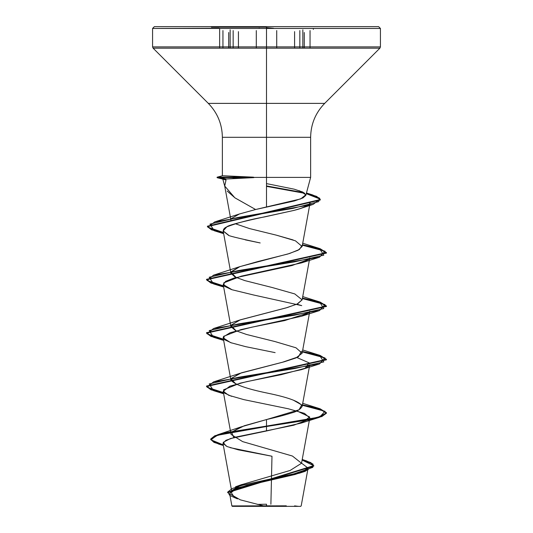 <?xml version="1.0" encoding="UTF-8"?>
<svg xmlns="http://www.w3.org/2000/svg" width="533" height="533" viewBox="0 0 533 533"><rect width="100%" height="100%" fill="white"/><g stroke="black" fill="none" stroke-linecap="round" stroke-linejoin="round"><path stroke-width="0.8" d="M233.154 48.163L233.154 30.554L233.154 48.163M230.143 29.821L230.143 48.163L230.143 29.821M276.72 48.163L276.72 30.548L276.72 48.163M227.198 191.067L235.013 197.903L255.613 209.516L294.483 200.934L302.997 197.903L305.809 195.391L310.632 177.396L310.632 137.301L266.5 137.301L266.5 207.184L266.5 177.396L310.632 177.396L266.5 177.396L266.5 137.301L222.368 137.301L266.5 137.301L266.5 103.382L208.316 103.382L266.5 103.382L266.5 137.301L266.5 28.569L266.513 48.163L379.902 48.163L266.5 48.163L266.5 103.382L324.684 103.382L379.902 48.163L380.429 46.891L266.5 46.891L380.429 46.891L380.429 28.449L266.5 28.449L380.429 28.449L378.63 26.65L266.5 26.65L266.5 48.163L153.098 48.163L266.5 48.163L266.5 46.891L152.571 46.891L266.5 46.891L266.5 28.449L152.571 28.449L219.096 28.236M310.046 48.163L310.046 30.554L310.046 48.163M302.844 29.821L302.844 48.163L302.844 29.821M294.589 48.163L294.589 31.62L294.589 48.163M238.431 48.163L238.431 31.634L238.431 48.163M266.5 27.176L211.408 27.176L266.5 27.176M258.372 28.449L259.418 28.236M254.294 506.35L279.585 506.35L232.301 506.35L266.5 506.35L266.5 504.218L266.5 506.35L300.699 506.35L298.1 506.35L300.699 506.35L301.198 505.857L308.087 468.054L304.376 471.265L295.069 474.477L239.61 487.315L231.908 490.52L229.65 493.731L240.31 499.847L263.908 505.957L231.895 505.924L266.5 505.89L266.5 506.35L266.5 505.89L286.294 505.83M270.851 505.824L231.962 505.924L263.908 505.957M305.862 194.931L302.724 192.02L294.163 189.168L266.5 183.605M217.324 177.742L226.025 179.967L217.324 177.742L224.739 179.095L217.084 177.649L217.257 177.176L226.785 179.001L217.111 177.183L222.514 175.757L253.561 177.396L266.5 177.396L266.5 137.301L266.5 177.396L253.561 177.396L222.847 179.188L224.859 186.703M266.287 506.07L265.607 505.89L266.287 506.07M308.88 419.411L293.783 425.194L235.246 437.193L225.892 440.298L222.987 443.403L231.862 492.112L240.843 484.897L290.105 470.466L301.531 463.25L292.437 456.041L242.615 441.61L231.069 434.395L223.207 391.262L228.69 395.286L243.901 399.637L288.36 408.791L304.45 413.368L309.793 417.945L301.531 463.25M231.902 431.923L244.327 425.747L266.5 419.564C276.154 417.366 284.475 415.174 291.464 412.982C296.828 411.603 300.392 409.411 302.158 406.399C300.579 402.002 289.179 397.611 267.946 393.227C246.546 388.843 234.194 384.453 230.896 380.056M309.793 364.585L302.158 406.399M231.089 378.523L241.449 372.814L284.156 361.807L295.948 357.956L302.131 353.232L296.015 347.802L274.901 341.54L246.479 334.457L235.573 330.607L230.869 326.549L223.207 284.522L232.008 289.739L253.615 294.996L301.731 305.636L296.894 304.17M231.095 325.157L240.343 319.827L287.354 307.528L297.634 303.817L302.131 299.859L294.769 293.923L272.123 287.494L244.747 280.578L234.966 276.94L230.869 273.176L223.167 230.922L228.537 235.113C226.692 235.406 237.238 238.018 260.184 242.955L245.153 239.823M231.089 271.79L239.544 266.747L258.032 261.503L287.907 254.001L298.047 250.25L302.131 246.493L295.449 240.829L276.341 235.16L249.537 228.577L235.233 223.72M299.14 190.614L305.835 194.758L300.759 198.896L255.613 209.516L239.317 214.019L231.162 218.677L239.377 213.993L255.613 209.516L234.826 197.776L224.713 186.03L226.025 179.967M310.126 202.214C310.053 204.972 304.643 207.703 293.89 210.422L256.34 218.63C237.838 222.747 227.997 225.492 226.818 226.858L223.167 230.922M231.535 289.586L224.373 286.221L223.727 282.87L241.189 276.181L301.465 262.902L308.887 259.311L292.031 265.521L233.847 278.126L225.679 281.311L223.207 284.522M231.549 342.959L224.42 339.621L223.7 336.29L240.916 329.621L301.451 316.276L308.88 312.678L284.749 320.56L251.596 327.235L230.156 332.705L223.294 336.969L223.207 337.889L230.589 342.626L245.653 346.657L275.128 352.633M308.887 366.044L305.043 368.303L281.217 374.672L246.513 381.688L229.923 386.152L223.207 391.262M222.987 443.403L227.258 446.614L238.218 449.825L271.983 456.241L270.891 504.258L271.537 475.942M229.65 493.731L231.875 505.924L237.851 505.937M232.175 490.36L241.782 484.537L235.499 486.816L293.87 473.857L312.791 467.374L313.071 464.136L306.475 460.892L302.191 459.639L310.846 462.631L313.797 466.062L227.684 492.639L227.684 492.199L313.797 465.622M233.754 437.586L231.642 432.256L240.936 426.933L266.5 419.564L266.5 426.08L217.504 434.821L210.988 439.845L223.254 444.868L213.986 441.937L210.722 439.005L214.779 435.774L226.565 432.543L266.5 426.08L266.5 426.52L226.565 432.989L214.779 436.221L210.722 439.452L214.006 442.39L223.34 445.335L218.503 444.022L210.735 439.652L217.477 435.274L266.5 426.52L266.5 430.984L230.383 438.566L223.187 442.363L226.212 446.154M265.534 505.89L266.167 506.044L265.534 505.89M237.458 498.888L229.763 495.443L227.791 491.999L232.215 488.561L242.648 485.117L305.076 471.352L313.757 465.709L302.111 460.066L310.826 463.064L313.797 466.062M301.551 463.144L308.074 468.134L299.606 473.117L246.313 485.423L230.542 491.573L234.607 497.722M230.169 447.66L271.983 456.241M266.5 137.301L310.632 137.301C310.839 124.142 315.523 112.836 324.684 103.382L266.5 103.382L266.5 137.301M232.148 177.616L237.365 178.462M266.5 103.382L208.316 103.382L266.5 103.382M227.544 28.449L152.571 28.449L266.5 28.449L266.5 26.65L154.37 26.65L244.627 26.65M266.5 26.65L277.247 26.65M376.478 26.65L288.373 26.65M249.537 228.577L276.341 235.16L293.157 239.957M302.058 245.473L299.413 249.484L289.579 253.488L239.843 266.64L230.922 272.21L236.092 277.48M302.151 299.773L297.094 304.077L286.014 307.921L239.843 320.007L230.976 325.43L236.119 330.853M301.505 351.227L298.46 356.764L282.31 362.3L239.85 373.366L230.976 378.796L236.112 384.22M293.157 400.056L301.751 404.933L299.033 409.81L266.5 419.564L266.5 426.08L317.861 417.339L326.436 412.975L319.514 408.604L302.451 404.853L320.126 408.798L326.462 412.735L321.899 416.073L308.9 419.404L266.5 426.08L266.5 426.52L308.9 419.851L321.899 416.52L326.462 413.182L320.1 409.231L302.371 405.287L324.997 411.296L319.514 417.312L266.5 426.52L266.5 430.984L301.465 423.002L309.706 417.006L296.901 410.903M223.454 392.594L207.137 387.258L213.486 381.921L294.522 368.583L323.798 361.914L319.514 355.238L302.451 351.487L320.126 355.431L326.462 359.369L206.537 386.052L210.928 389.323L223.454 392.594M223.454 339.228L207.137 333.891L213.486 328.555L294.522 315.216L323.798 308.547L319.514 301.871L302.451 298.12L320.126 302.064L326.462 306.002L206.537 332.685L210.928 335.957L223.454 339.228M223.454 285.861L207.137 280.525L213.486 275.188L294.522 261.85L323.798 255.18L319.514 248.505L302.451 244.754L320.126 248.698L326.462 252.635L206.537 279.319L210.928 282.59L223.454 285.861M223.454 232.495L207.837 227.205L214.712 221.915L292.957 208.396L318.647 201.641L319.7 198.263L312.505 194.885L306.388 193.239L316.669 196.391L320.3 199.535L207.424 226.192L211.468 229.343L223.454 232.495M303.943 192.679L266.5 185.93L303.943 192.679M223.534 393.054L210.948 389.776L206.537 386.498L326.462 359.815L320.1 355.864L302.371 351.92L324.997 357.929L319.514 363.946L238.478 377.284L209.203 383.953L213.486 390.629L223.534 393.054M223.534 339.688L210.948 336.41L206.537 333.132L326.462 306.448L320.1 302.497L302.371 298.553L324.997 304.563L319.514 310.579L238.478 323.917L209.203 330.593L213.486 337.262L223.534 339.688M223.534 286.321L210.948 283.043L206.537 279.765L326.462 253.082L320.106 249.131L302.371 245.187L324.997 251.196L319.514 257.212L238.478 270.551L209.203 277.227L213.486 283.896L223.534 286.321M223.534 232.954L211.494 229.796L207.424 226.638L320.3 199.982L316.642 196.817L306.275 193.659L319.953 199.016L313.177 204.372L237.618 217.544L209.969 224.126L214.166 230.716L223.534 232.954M304.863 193.332L266.5 186.37L304.863 193.332M231.535 396.319L224.513 393.074L223.574 389.803L240.083 383.18L301.458 369.642L305.043 368.303L309.267 362.92L296.894 357.543M227.784 234.773L223.18 230.982C223.367 229.123 224.58 227.751 226.818 226.858C237.571 222.774 250.21 219.443 264.734 216.878L293.89 210.422L301.085 208.296L307.714 205.418M222.514 175.757L217.257 177.176L253.561 177.176L223.853 175.797M224.293 179.115L253.921 177.616L253.561 177.176L217.257 177.176L217.257 177.616L253.921 177.616L217.257 177.616L222.987 179.161M234.9 506.35L253.415 506.35M279.585 506.35L298.1 506.35M295.962 506.35L278.706 506.35M238.064 505.91L234.607 506.35L237.038 506.35M273.589 28.236L266.5 27.696M222.941 48.163L222.941 30.548L222.941 48.163M256.3 48.163L256.3 30.554L256.3 48.163M299.839 48.163L299.839 30.548L299.839 48.163M313.337 28.895L313.337 29.388M298.393 506.35L294.576 505.87M222.368 175.783L222.368 137.301C222.161 124.142 217.477 112.836 208.316 103.382L153.098 48.163L152.571 46.891L152.571 28.449L154.37 26.65M230.869 379.909L223.207 337.889M302.131 353.232L309.793 311.212M302.131 299.859L309.793 257.839M302.131 246.493L310.106 202.747M230.909 220.022L224.713 186.03M302.218 459.479L306.475 460.892M240.936 426.933L217.504 434.821M210.722 439.005L210.722 439.452M299.606 473.117L305.076 471.352M218.503 444.022L223.374 445.515M222.388 175.77L217.111 177.183L217.084 177.649M306.455 192.993L312.505 194.885M239.317 214.019L214.712 221.915M302.724 243.228L319.514 248.505M239.837 266.64L213.486 275.188M302.724 296.595L319.514 301.871M239.843 320.007L213.486 328.555M302.724 349.961L319.514 355.238M239.85 373.366L213.486 381.921M302.724 403.328L319.514 408.604M326.462 413.182L326.462 412.735M206.537 386.498L206.537 386.052M326.462 359.815L326.462 359.369M206.537 333.132L206.537 332.685M326.462 306.448L326.462 306.002M206.537 279.765L206.537 279.319M326.462 253.082L326.462 252.635M207.424 226.638L207.424 226.192M320.3 199.982L320.3 199.535M301.465 423.002L319.514 417.312M223.667 393.774L213.486 390.629M301.458 369.642L319.514 363.946M223.667 340.407L213.486 337.262M301.451 316.276L319.514 310.579M223.667 287.04L213.486 283.896M301.465 262.902L319.514 257.212M223.667 233.674L214.166 230.716M301.085 208.296L313.177 204.372M232.301 506.35L231.875 505.924M257.319 504.398L266.487 504.218M304.276 48.163L304.276 32.506M219.649 28.895L219.649 48.163M228.69 48.163L228.69 32.493M215.399 26.65L214.859 26.65"/></g></svg>
